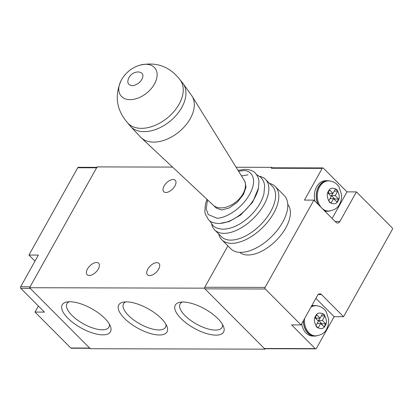 <?xml version="1.0" encoding="UTF-8"?>
<svg xmlns="http://www.w3.org/2000/svg" width="413" height="413" viewBox="0 0 413 413"><rect width="100%" height="100%" fill="white"/><g stroke="black" fill="none" stroke-linecap="round" stroke-linejoin="round"><path stroke-width="0.62" d="M173.124 179.495A8.11 4.331 135.1 0 1 175.241 180.269A8.11 4.331 135.1 0 1 173.852 187.579A8.11 4.331 135.1 0 1 165.861 192.484A8.11 4.331 135.1 0 1 163.744 191.709A8.11 4.331 135.1 0 1 165.133 184.399A8.11 4.331 135.1 0 1 173.124 179.495M96.534 262.482A8.11 4.331 135.1 0 1 98.655 263.257A8.11 4.331 135.1 0 1 97.267 270.567A8.11 4.331 135.1 0 1 89.275 275.471A8.11 4.331 135.1 0 1 87.158 274.702A8.11 4.331 135.1 0 1 88.542 267.387A8.11 4.331 135.1 0 1 96.534 262.482M156.863 262.637A8.11 4.331 135.1 0 1 158.979 263.411A8.11 4.331 135.1 0 1 157.596 270.721A8.11 4.331 135.1 0 1 149.604 275.626A8.11 4.331 135.1 0 1 147.482 274.851A8.11 4.331 135.1 0 1 148.871 267.541A8.11 4.331 135.1 0 1 156.863 262.637M69.26 301.738A24.037 9.571 -150.8 0 0 67.03 303.56A24.037 9.571 -150.8 0 0 71.934 315.356A24.037 9.571 -150.8 0 0 102.285 329.796A24.037 9.571 -150.8 0 0 108.991 327.013A24.037 9.571 -150.8 0 0 109.378 324.159M67.908 318.242A27.65 11.006 -150.8 0 0 97.752 334.324A27.65 11.006 -150.8 0 0 110.405 326.275A27.65 11.006 -150.8 0 0 104.757 318.34A27.65 11.006 -150.8 0 0 66.921 301.97A27.65 11.006 -150.8 0 0 67.908 318.242M182.376 302.027A24.037 9.571 -150.8 0 0 180.145 303.849A24.037 9.571 -150.8 0 0 185.045 315.646A24.037 9.571 -150.8 0 0 215.395 330.085A24.037 9.571 -150.8 0 0 222.106 327.303A24.037 9.571 -150.8 0 0 222.488 324.448M181.023 318.531A27.65 11.006 -150.8 0 0 210.862 334.613A27.65 11.006 -150.8 0 0 223.516 326.559A27.65 11.006 -150.8 0 0 217.868 318.624A27.65 11.006 -150.8 0 0 180.032 302.259A27.65 11.006 -150.8 0 0 181.023 318.531M125.815 301.882A24.037 9.571 -150.8 0 0 123.59 303.705A24.037 9.571 -150.8 0 0 128.489 315.501A24.037 9.571 -150.8 0 0 158.84 329.941A24.037 9.571 -150.8 0 0 165.546 327.158A24.037 9.571 -150.8 0 0 165.933 324.303M124.463 318.387A27.65 11.006 -150.8 0 0 154.307 334.468A27.65 11.006 -150.8 0 0 166.96 326.415A27.65 11.006 -150.8 0 0 161.313 318.485A27.65 11.006 -150.8 0 0 123.477 302.115A27.65 11.006 -150.8 0 0 124.463 318.387M172.557 167.089L97.096 166.898L29.571 287.722L90.313 348.727L265.007 349.171L265.26 348.722M272.239 167.797L271.79 167.342L236.112 167.255M265.007 349.171L204.265 288.166L227.904 245.869L204.771 287.262A1.131 0.841 90.1 0 0 204.941 288.847L264.33 348.495A1.131 0.841 90.1 0 0 264.831 348.722L315.733 348.851A1.131 0.841 -89.9 0 1 315.233 348.624L291.609 324.902L301.036 324.923L265.265 288.997A1.131 0.841 -89.9 0 1 265.094 287.412L313.885 200.119L304.458 200.099L322.181 168.38A1.131 0.841 -89.9 0 1 322.863 167.926A1.131 0.841 -89.9 0 1 323.364 168.153L346.987 191.875L356.414 191.9L392.18 227.826A1.131 0.841 -89.9 0 1 392.35 229.411L343.564 316.704L334.138 316.678L316.41 348.396A1.131 0.841 -89.9 0 1 315.733 348.851M322.863 167.926L271.96 167.797A1.131 0.841 90.1 0 0 271.284 168.251L271.79 167.342M29.571 287.722L204.265 288.166M90.137 348.273A1.131 0.841 -89.9 0 1 89.636 348.051L30.242 288.398L20.82 288.377A1.131 0.841 -89.9 0 1 20.65 286.792L38.373 255.074L28.951 255.053L77.737 167.755A1.131 0.841 -89.9 0 1 78.413 167.306L96.843 167.353M20.65 286.792L30.077 286.813L96.59 167.807A1.131 0.841 -89.9 0 1 97.267 167.353M89.858 348.273L71.289 348.226A1.131 0.841 -89.9 0 1 70.783 347.999L35.012 312.073L44.439 312.099L20.82 288.377M35.012 312.073L38.394 306.028M34.997 261.124L28.951 255.053M287.799 204.502A33.949 18.141 135.1 0 1 280.938 235.095A33.949 18.141 135.1 0 1 247.97 255.007A33.949 18.141 135.1 0 1 239.736 252.353M329.569 211.038A15.276 11.388 -89.9 0 1 327.566 211.27A15.276 11.388 -89.9 0 1 324.36 210.64M318.031 204.285A15.276 11.388 -89.9 0 1 318.495 186.841A15.276 11.388 -89.9 0 1 327.648 180.713A15.276 11.388 -89.9 0 1 329.646 180.956M327.648 180.713L325.759 180.708A15.276 11.388 90.1 0 0 316.611 186.836A15.276 11.388 90.1 0 0 315.026 201.27M324.943 211.229A15.276 11.388 90.1 0 0 325.681 211.265L327.566 211.27M316.719 335.841A15.276 11.388 -89.9 0 1 314.721 336.074A15.276 11.388 -89.9 0 1 303.369 320.751M301.691 323.746A15.276 11.388 90.1 0 0 312.832 336.068L314.721 336.074M321.546 207.811A15.09 11.249 -89.9 0 1 319.554 186.955A15.09 11.249 -89.9 0 1 328.588 180.904L327.643 180.904A15.09 11.249 90.1 0 0 318.609 186.955A15.09 11.249 90.1 0 0 318.371 204.631M324.019 210.3A15.09 11.249 90.1 0 0 327.571 211.079L328.511 211.084A15.09 11.249 -89.9 0 1 322.057 208.328M303.509 320.493A15.09 11.249 90.1 0 0 314.721 335.883L315.661 335.883A15.09 11.249 -89.9 0 1 304.572 318.593M346.987 191.875L332.135 218.451M313.885 200.119L335.929 222.261A3.774 2.814 90.1 0 0 337.607 223.015A3.774 2.814 90.1 0 0 339.868 221.502L356.414 191.9M343.564 316.704L321.515 294.562A3.774 2.814 -89.9 0 0 319.838 293.808A3.774 2.814 -89.9 0 0 317.576 295.321L301.036 324.923M315.888 298.351L334.138 316.678M311.526 306.152A15.276 11.388 -89.9 0 1 314.799 305.517L312.909 305.512A15.276 11.388 90.1 0 0 311.846 305.579M314.799 305.517A15.276 11.388 -89.9 0 1 316.797 305.759M310.994 307.102A15.09 11.249 -89.9 0 1 315.738 305.708L314.799 305.708A15.09 11.249 90.1 0 0 311.381 306.41M331.293 196.387L328.763 200.914L331.009 203.175L333.544 198.648L336.92 202.034L338.608 199.014L335.232 195.623L337.762 191.095L335.516 188.834L332.981 193.367L329.605 189.975L327.917 192.995L331.293 196.387M318.444 321.19L315.914 325.718L318.165 327.979L320.695 323.446L324.071 326.838L325.759 323.818L322.383 320.426L324.912 315.899L322.667 313.637L320.132 318.17L316.761 314.778L315.073 317.798L318.444 321.19M332.981 193.367L329.213 193.356L328.258 192.396M337.762 191.095L334.256 191.085M335.232 195.623L331.463 195.617L332.718 193.367M338.608 199.014L334.835 199.004L331.463 195.617M334.499 199.608L334.835 199.004M333.544 198.648L330.033 198.638M320.132 318.17L316.363 318.16L315.408 317.199M324.912 315.899L321.407 315.888M322.383 320.426L318.614 320.421L319.868 318.17M325.759 323.818L321.985 323.807L318.614 320.421M321.65 324.411L321.985 323.807M320.695 323.446L317.189 323.441M244.083 180.12L192.024 96.074A32.988 21.259 140.7 0 1 190.248 118.66A32.988 21.259 140.7 0 1 141.189 137.756L213.392 205.282A19.917 12.834 -39.3 0 0 243.009 193.754A19.917 12.834 -39.3 0 0 244.083 180.12L245.017 181.601L246.024 187.172L243.479 194.415L237.387 202.179L229.452 207.873L221.786 210.016L216.314 208.116L215.23 206.598M139.609 65.233C131.716 67.784 125.676 72.642 121.489 79.812L121.221 80.308A21.935 14.135 140.7 0 0 128.34 99.548A21.935 14.135 140.7 0 0 154.431 84.051A21.935 14.135 140.7 0 0 139.609 65.233C156.434 61.449 170.084 66.534 180.569 80.489A33.949 21.879 140.7 0 1 179.056 104.226A33.949 21.879 140.7 0 1 128.154 123.466C116.523 110.447 114.21 96.064 121.221 80.308A21.935 14.135 140.7 0 1 121.463 79.864M141.711 79.497C140.198 82.936 134.225 86.296 131.417 85.553C127.767 84.634 126.894 82.073 128.81 77.861C133.394 68.992 147.007 70.618 141.711 79.497M259.674 176.325A35.833 19.148 135.1 0 1 265.497 179.376A35.833 19.148 135.1 0 1 259.374 211.683A35.833 19.148 135.1 0 1 224.068 233.355A35.833 19.148 135.1 0 1 214.708 229.943A35.833 19.148 135.1 0 1 211.683 224.109M214.708 229.943L221.461 236.721A35.833 19.148 -44.9 0 0 230.815 240.134A35.833 19.148 -44.9 0 0 266.122 218.462A35.833 19.148 -44.9 0 0 272.244 186.155L265.497 179.376M269.493 183.387A37.722 20.154 135.1 0 1 275.27 186.516A37.722 20.154 135.1 0 1 268.827 220.527A37.722 20.154 135.1 0 1 231.657 243.34A37.722 20.154 135.1 0 1 221.807 239.746A37.722 20.154 135.1 0 1 218.704 233.959M221.807 239.746L230.81 248.786A37.722 20.154 -44.9 0 0 240.655 252.374A37.722 20.154 -44.9 0 0 277.825 229.566A37.722 20.154 -44.9 0 0 284.268 195.555L275.27 186.516M89.636 348.051L70.783 347.999M77.737 167.755L96.59 167.807M328.48 191.204C329.904 187.894 332.697 187.357 336.848 189.588C339.615 194.306 340.013 198.044 338.046 200.806C336.621 204.115 333.828 204.652 329.677 202.422C326.91 197.703 326.513 193.965 328.48 191.204M315.635 316.007C317.055 312.698 319.848 312.161 323.998 314.391C326.766 319.11 327.163 322.847 325.196 325.609C323.771 328.918 320.978 329.455 316.828 327.225C314.066 322.507 313.663 318.769 315.635 316.007M204.771 287.262L265.094 287.412M322.181 168.38L271.284 168.251M264.33 348.495L315.233 348.624M265.265 288.997L204.941 288.847M321.515 294.562L318.155 294.552M335.16 221.492L339.868 221.502M180.161 79.9L182.5 82.75A33.949 21.879 140.7 0 1 181.756 107.514A33.949 21.879 140.7 0 1 155.484 129.563A33.949 21.879 140.7 0 1 129.992 125.8L141.189 137.756M238.564 171.214L243.118 170.667C249.426 169.728 259.137 176.878 249.602 194.43C239.519 211.977 221.853 219.06 216.613 218.09L208.245 214.554L206.144 208.746L207.589 199.856M241.471 175.902L247.986 174.849M258.548 187.93L252.606 202.287L240.624 215.034L229.024 221.611L220.976 223.175M328.511 211.084C334.107 210.346 337.772 208.069 339.507 204.244C341.097 201.317 341.783 198.137 341.551 194.693L339.083 187.017C336.559 183.135 333.064 181.095 328.588 180.904M315.661 335.883C321.262 335.149 324.923 332.873 326.657 329.047L328.196 325.181L328.702 319.497L326.234 311.82C323.715 307.938 320.214 305.899 315.738 305.708M182.5 82.75L192.024 96.074M213.392 205.282L216.314 208.116M206.98 199.283L205.426 204.043L204.838 211.601L205.282 213.986L208.503 219.701C210.429 221.962 213.805 223.237 218.632 223.521C227.656 223.123 236.592 218.632 245.436 210.047C252.152 203.268 256.468 196.144 258.383 188.679L258.966 181.379C258.874 180.496 258.719 176.971 255.28 173.124C253.639 170.982 250.263 169.712 245.152 169.309L238.064 170.399M127.653 122.95L129.992 125.8M209.835 220.852L212.669 225.224C214.693 227.589 218.203 228.916 223.216 229.21C232.514 228.797 241.693 224.187 250.753 215.385C257.511 208.575 261.904 201.389 263.938 193.836L264.63 185.917C264.532 185.003 264.377 181.338 260.789 177.316L256.427 174.462"/></g></svg>
